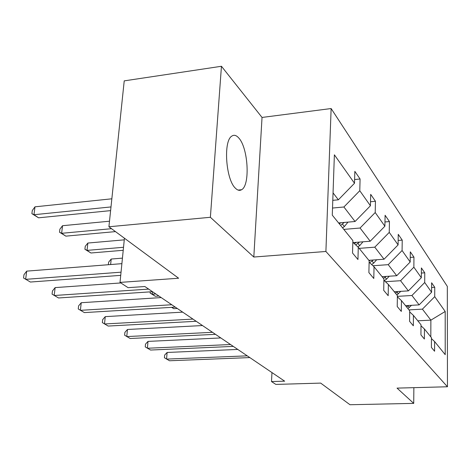 <?xml version="1.0" encoding="UTF-8"?>
<svg xmlns="http://www.w3.org/2000/svg" width="471" height="471" viewBox="0 0 471 471"><rect width="100%" height="100%" fill="white"/><g stroke="black" fill="none" stroke-linecap="round" stroke-linejoin="round"><path stroke-width="0.71" d="M235.412 188.206C237.59 190.39 239.645 190.896 241.576 189.731C250.325 185.397 248.246 147.859 238.732 137.95C236.259 135.165 233.904 134.582 231.667 136.207C223.136 141.324 225.909 179.751 235.412 188.206M253.81 257.036L262.035 117.444L221.452 66.27L210.378 217.284L253.81 257.036L325.903 251.473L447.45 386.768L397.041 388.116L413.726 403.382L413.862 387.668M413.726 403.382L349.982 404.73L320.68 383.1L275.859 384.418L271.508 381.569L284.661 381.169L144.85 286.521L128.077 287.675L120.023 282.406L178.621 278.231L108.913 226.769L124.226 80.871L221.452 66.27M210.378 217.284L108.913 226.769M262.035 117.444L331.131 108.542L447.326 286.403L447.45 386.768M332.791 200.334L338.372 199.804L333.05 192.88M338.372 199.804L354.504 183.266L354.84 171.367L360.085 178.986L354.61 179.545M417.801 320.804L430.877 320.15L422.422 309.147L434.721 296.665L445.195 311.478L445.219 354.681L434.603 341.557L434.574 351.236L431.395 347.427L431.43 337.642L424.436 329.005L424.383 339.032L420.939 334.91L421.003 324.76L413.426 315.399L413.332 325.802L409.587 321.328L409.693 310.789L401.445 300.598L401.31 311.413L397.23 306.533L397.383 295.576L388.375 284.449L388.181 295.706L383.718 290.36L383.924 278.956L374.045 266.751L373.797 278.485L368.887 272.609L369.158 260.71L358.278 247.269L357.954 259.521L352.532 253.033L352.885 240.604L332.273 215.141L334.381 154.818L354.504 183.266M325.903 251.473L331.131 108.542M338.584 222.936L355.052 221.505L343.901 206.993L359.779 190.72L360.085 178.986M359.779 190.72L370.424 205.774L370.689 194.364L375.452 201.276L370.518 201.741M353.162 242.577L370.212 241.223L360.068 228.023L375.21 212.539L375.452 201.276M375.21 212.539L384.889 226.227L385.095 215.265L389.435 221.57L384.972 221.953M368.846 260.328L384.048 259.221L374.781 247.169L389.252 232.391L389.435 221.57M389.252 232.391L398.095 244.896L398.248 234.352L402.222 240.122L398.16 240.44M382.093 276.689L396.723 275.718L388.228 264.661L402.087 250.537L402.222 240.122M402.087 250.537L410.194 262L410.3 251.844L413.956 257.142L410.241 257.413M394.28 291.743L408.386 290.884L400.568 280.716L413.862 267.181L413.956 257.142M413.862 267.181L421.327 277.731L421.392 267.934L424.76 272.821L421.357 273.05M405.531 305.644L419.143 304.884L411.925 295.494L424.707 282.512L424.76 272.821M424.707 282.512L431.595 292.25L431.624 282.783L434.745 287.304L431.613 287.498M434.721 296.665L434.745 287.304M352.838 242.282L358.278 247.269M332.52 208.047L343.901 206.993M355.052 221.505L370.424 205.774M369.123 262.223L374.045 266.751M343.812 229.401L360.068 228.023M370.212 241.223L384.889 226.227M383.9 280.322L388.375 284.449M359.173 248.376L374.781 247.169M384.048 259.221L398.095 244.896M397.365 296.824L401.445 300.598M372.95 265.744L388.228 264.661M396.723 275.718L410.194 262M409.682 311.926L413.426 315.399M385.39 281.693L400.568 280.716M408.386 290.884L421.327 277.731M420.997 325.808L424.436 329.005M397.371 296.353L411.925 295.494M419.143 304.884L431.595 292.25M431.424 338.602L434.603 341.557M271.973 372.585L271.508 381.569M124.426 238.226L120.023 282.406M408.958 309.877L422.422 309.147M430.812 336.883L430.877 320.15L445.195 311.478M237.778 349.435L167.117 352.461L166.563 359.096L247.246 355.846M167.117 352.461L164.644 355.093L164.426 357.742L169.513 360.762L249.813 357.583M411.56 305.308L407.88 308.546M406.226 305.608L405.761 305.926M406.585 306.945L408.675 305.467M171.791 307.333L173.805 308.688L177.284 308.481M173.805 308.688L171.574 307.351M220.799 337.942L148.012 341.398L147.399 348.252L230.525 344.525M148.012 341.398L145.498 344.148L145.251 346.886L150.567 350.041L233.292 346.397M202.489 325.543L127.453 329.488L126.77 336.577L212.486 332.314M127.453 329.488L124.892 332.373L124.615 335.205L130.179 338.508L215.471 334.333M400.845 291.343L396.87 294.946M395.204 291.69L394.58 292.12M395.475 293.221L397.818 291.531M155.83 293.957L152.239 294.198L155.324 296.271L158.904 296.035M152.457 291.708L152.239 294.198L150.102 293.044L150.208 291.861M155.324 296.271L150.102 293.044M389.258 276.212L386.573 279.12L384.301 280.692M383.282 276.612L382.481 277.166M383.447 278.361L386.073 276.424M182.683 312.138L105.257 316.636L104.503 323.977L192.963 319.097M105.257 316.636L102.654 319.668L102.348 322.6L108.189 326.062L196.201 321.287M376.676 259.757L373.709 263.095L371.643 264.537M122.442 258.132L111.203 259.038L110.632 264.543M370.347 260.216L369.152 261.052M369.67 262.724L373.326 260.004M108.359 264.72L108.624 262.17L111.203 259.038M161.188 297.584L81.236 302.718L80.388 310.336L171.762 304.743M81.236 302.718L78.586 305.915L78.245 308.952L84.386 312.597L175.283 307.127M362.976 241.8L359.697 245.638L357.889 246.91M124.262 239.851L87.859 243.048L87.041 250.384L90.927 252.992L123.219 250.289M356.264 242.33L354.357 243.678M355.729 244.932L359.444 242.076M123.52 247.287L87.041 250.384L84.915 249.271L85.239 246.345L87.859 243.048M90.927 252.992L84.915 249.271M120.841 282.941L55.142 287.604L54.194 295.511L148.665 289.106M55.142 287.604L52.452 290.984L52.075 294.134L58.545 297.972L152.504 291.708M347.992 222.118L344.372 226.551L342.552 227.84M109.496 221.211L62.543 225.703L61.63 233.31L65.846 236.142L115.472 231.608M340.886 222.736L339.32 223.843M340.58 225.403L344.266 222.442M111.509 228.688L61.63 233.31L59.517 232.221L59.882 229.189L62.543 225.703M65.846 236.142L59.517 232.221M121.889 263.66L26.7 271.131L25.64 279.35L121.041 272.179M26.7 271.131L23.974 274.711L23.55 277.99L30.385 282.041L120.723 275.358M111.851 198.803L34.989 206.828L33.971 214.723L38.569 217.814L110.608 210.625M110.997 206.928L33.971 214.723L31.893 213.669L32.299 210.519L34.989 206.828M38.569 217.814L31.893 213.669M409.37 307.522L408.08 305.915M398.419 293.88L397.029 292.144M386.573 279.12L385.06 277.236M373.709 263.095L372.066 261.052M359.697 245.638L357.901 243.407M344.372 226.551L342.411 224.102M238.114 190.084L241.576 189.731"/></g></svg>
